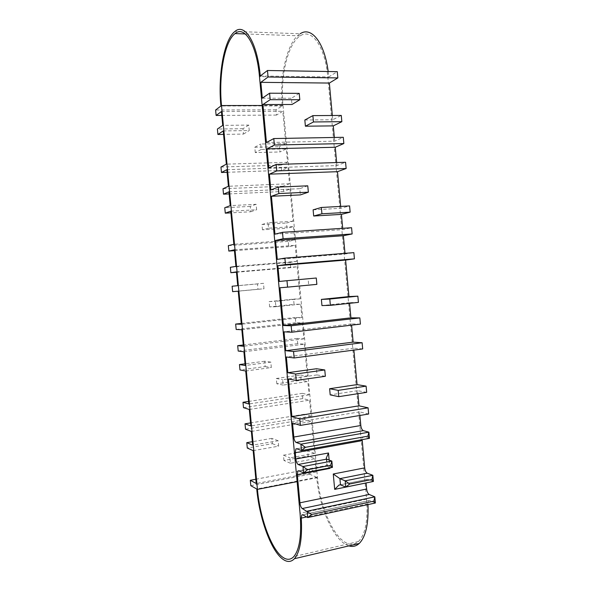 <?xml version="1.0" encoding="UTF-8"?>
<svg xmlns="http://www.w3.org/2000/svg" width="591" height="591" viewBox="0 0 591 591"><rect width="100%" height="100%" fill="white"/><g stroke="black" fill="none" stroke-linecap="round" stroke-linejoin="round"><path stroke-width="0.44" stroke-dasharray="2.96 2.22" d="M366.605 499.159C368.149 520.183 365.445 534.301 358.501 541.504C354.689 544.895 350.382 545.234 345.58 542.523C332.356 535.247 319.79 504.825 317.493 477.639L283.023 105.479C280.112 76.926 287.706 43.409 300.265 35.852C311.679 27.747 325.294 46.667 327.865 77.547L366.605 499.159L300.058 513.276M348.912 545.892L345.757 544.496C332.053 536.879 319.088 505.394 316.71 477.299L256.753 489.008M228.939 191.809L290.011 189.098L283.599 191.454L283.111 186.195L289.516 183.742L288.024 167.645L281.648 170.4L281.161 165.14L287.529 162.281L286.288 148.866L279.935 151.968L279.447 146.701L285.785 143.495L282.801 111.263L276.514 115.075L276.027 109.8L282.306 105.892C279.299 76.335 287.16 41.606 300.191 33.768L234.952 31.426M292.988 221.248L268.055 222.77L268.558 228.192L293.491 226.604L287.012 228.259L286.524 223.006L292.988 221.248L290.011 189.098M236.437 271.882L297.207 266.74L290.661 267.649L290.181 262.397L296.712 261.392L295.219 245.346L288.718 246.646L288.231 241.394L294.724 239.99L293.491 226.604M294.724 239.99L233.851 244.297M230.749 211.157L256.627 209.753L256.117 204.301L230.231 205.631M300.176 298.817L275.362 301.329L275.864 306.744L300.671 304.158L294.067 304.365L293.579 299.12L300.176 298.817L297.207 266.74M243.913 351.763L304.38 344.198L297.716 343.659L297.229 338.421L303.885 338.865L302.4 322.849L295.773 322.708L295.286 317.463L301.905 317.515L300.671 304.158M301.905 317.515L241.335 324.237M238.239 291.186L263.992 288.755L263.483 283.311L237.722 285.667M307.342 376.194L282.653 379.695L283.155 385.096L307.837 381.52L301.107 380.286L300.627 375.056L307.342 376.194L304.38 344.198M251.367 431.437L311.538 421.464L304.742 419.484L304.262 414.261L311.043 416.138L309.566 400.166L302.806 398.585L302.319 393.355L309.071 394.84L307.837 381.52M309.071 394.84L248.796 403.985M245.716 371.008L271.328 367.558L270.826 362.128L245.199 365.511M314.493 453.378L289.922 457.87L290.425 463.255L314.988 458.697L308.133 456.03L307.652 450.807L314.493 453.378L311.538 421.464M316.71 477.299L309.824 474.285L309.344 469.069L316.215 471.987L314.988 458.697M316.215 471.987L256.243 483.527M253.162 450.637L278.656 446.161L278.154 440.746L252.653 445.156M221.426 111.529L282.801 111.263M285.785 143.495L260.727 144.019L261.237 149.457L286.288 148.866M287.529 162.281L226.353 164.15M223.243 130.921L249.247 130.559L248.737 125.093L222.726 125.381M289.516 183.742L228.422 186.276M226.87 169.683L288.024 167.645M296.712 261.392L235.92 266.371M234.368 249.816L295.219 245.346M303.885 338.865L243.396 346.26M241.852 329.748L302.4 322.849M340.675 206.414L340.852 208.291L349.577 205.927M270.848 189.962L299.785 188.677L300.361 194.904M274.955 234.169L342.81 229.618L351.571 227.727M342.691 228.318L342.81 229.618M313.119 209.835L340.852 208.291M279.351 281.464L308.118 278.834L308.694 285.047L279.935 287.765M358.419 302.378L349.517 302.651L349.577 303.316M349.517 302.651L321.955 305.569M362.689 348.941L353.699 348.21L353.876 350.101M353.699 348.21L286.369 356.994M288.415 378.986L317.005 374.93L316.436 368.74M366.671 392.335L357.599 390.666L357.88 393.702M357.599 390.666L330.199 394.877M332.327 115.489L332.718 119.759L341.273 115.437M262.315 98.187L291.422 98.261L291.998 104.504M266.438 142.527L334.683 141.153L343.282 137.297M334.343 137.459L334.683 141.153M304.83 120.01L332.718 119.759M268.787 167.829L336.929 165.583L345.572 162.274M336.648 162.555L336.929 165.583M277.297 259.397L345.048 253.982L353.861 252.63M344.989 253.34L345.048 253.982M360.414 324.112L351.468 323.92L351.586 325.153M351.468 323.92L284.027 331.839M328.175 71.504L328.781 76.933L337.262 71.659M368.658 414.01L359.55 411.875L359.882 415.48M369.449 438.337L363.916 436.727L362.992 436.934L362.15 439.652M373.409 481.458L367.824 479.286L366.812 479.464L366.08 482.95M375.381 503L369.7 500.511L368.651 500.666L367.971 504.596M282.306 105.892L220.908 105.981M260.254 75.995L328.781 76.933M359.55 411.875L292.493 422.934M311.043 416.138L250.857 425.948M249.313 409.474L309.566 400.166M326.712 459.141L327.288 465.353L298.75 470.783L327.288 465.353L332.438 467.385M326.897 465.435L329.409 467.961M317.005 374.93L325.353 376.275M308.694 285.047L316.865 284.367M316.281 278.014L308.118 278.834M307.763 185.818L299.785 188.677M299.231 93.356L291.422 98.261M255.844 479.249L309.344 469.069M250.813 485.676L309.824 474.285M248.56 401.444L302.319 393.355M243.507 407.664L302.806 398.585M241.261 323.447L295.286 317.463M236.178 329.468L295.773 322.708M228.325 245.657L288.231 241.394M234.45 250.658L288.718 246.646M220.96 167.054L281.161 165.14M227.114 172.284L281.648 170.4M290.425 463.255L283.946 460.463L308.133 456.03M283.946 460.463L283.458 455.181L307.652 450.807M283.458 455.181L289.922 457.87M283.155 385.096L276.81 383.773L301.107 380.286M276.81 383.773L276.315 378.476L300.627 375.056M276.315 378.476L282.653 379.695M275.864 306.744L269.651 306.899L294.067 304.365M269.651 306.899L269.156 301.595L293.579 299.12M269.156 301.595L275.362 301.329M268.558 228.192L262.47 229.84L287.012 228.259M262.47 229.84L261.976 224.514L286.524 223.006M261.976 224.514L268.055 222.77M261.237 149.457L255.275 152.589L279.935 151.968M255.275 152.589L254.78 147.255L279.447 146.701M254.78 147.255L260.727 144.019M278.154 440.746L271.875 438.367L272.37 443.678L247.289 448.037M272.37 443.678L278.656 446.161M271.875 438.367L252.327 441.713M270.826 362.128L264.679 361.234L265.174 366.56L239.968 369.936M265.174 366.56L271.328 367.558M264.679 361.234L245.036 363.812M263.483 283.311L257.469 283.916L257.964 289.258L232.632 291.644M257.964 289.258L263.992 288.755M257.469 283.916L232.13 286.236M256.117 204.301L250.237 206.407L250.732 211.755L230.911 212.849M250.732 211.755L256.627 209.753M250.237 206.407L224.772 207.737M248.737 125.093L242.99 128.705L243.492 134.076L223.568 134.386M243.492 134.076L249.247 130.559M242.99 128.705L217.399 129.037M304.742 419.484L245.524 429.206M304.262 414.261L250.569 422.927M297.716 343.659L238.203 351.054M297.229 338.421L243.278 344.981M290.661 267.649L236.466 272.237M290.181 262.397L230.357 267.302M283.599 191.454L229.138 193.922M283.111 186.195L222.992 188.758M276.027 109.8L215.619 110.015M276.514 115.075L221.788 115.415M329.143 460.064L329.867 467.873M367.927 503.783L306.618 516.955M327.865 77.547L259.479 76.631M283.023 105.479L262.16 105.508M317.493 477.639L297.118 481.621M302.762 514.798L369.7 500.511M340.468 484.805L367.824 479.286M296.689 448.732L363.916 436.727M358.501 541.504L293.779 556.648M300.265 35.852L245.265 33.946M368.651 500.666L302.658 514.739M362.992 436.934L296.771 448.761M366.812 479.464L340.416 484.79M326.247 458.468L326.882 465.405"/><path stroke-width="0.89" d="M300.058 513.276C301.75 535.04 299.652 549.497 293.779 556.648C290.543 559.98 286.842 560.157 282.661 557.173C271.151 549.142 259.87 517.398 257.432 489.385L221.514 105.56C218.53 76.113 224.425 41.496 235.048 33.591C244.681 25.117 256.73 44.628 259.479 76.631L300.058 513.276M306.618 516.955L301.284 518.1C302.348 538.467 300.065 552.001 294.436 558.702C291.067 562.174 287.204 562.351 282.853 559.212C270.922 550.812 259.272 517.96 256.753 489.008L250.813 485.676L250.311 480.298L256.243 483.527L253.162 450.637L247.289 448.037L246.779 442.659L252.653 445.156L251.367 431.437L245.524 429.206L245.014 423.821L250.857 425.948L249.313 409.474L243.507 407.664L242.997 402.279L248.796 403.985L245.716 371.008L239.968 369.936L239.466 364.544L245.199 365.511L243.913 351.763L238.203 351.054L237.693 345.661L243.396 346.26L241.852 329.748L236.178 329.468L235.669 324.067L241.335 324.237L238.239 291.186L232.632 291.644L232.13 286.236L237.722 285.667L236.437 271.882L230.859 272.717L230.357 267.302L235.92 266.371L234.368 249.816L228.835 251.072L228.325 245.657L233.851 244.297L230.749 211.157L225.282 213.152L224.772 207.737L230.231 205.631L228.939 191.809L223.501 194.18L222.992 188.758L228.422 186.276L226.87 169.683L221.47 172.483L220.96 167.054L226.353 164.15L223.243 130.921L217.909 134.475L217.399 129.037L222.726 125.381L221.426 111.529L216.129 115.452L215.619 110.015L220.908 105.981C217.828 75.508 223.915 39.634 234.952 31.426C244.91 22.672 257.395 42.825 260.254 75.995L267.464 70.499L268.07 76.993L260.845 82.341L262.315 98.187L269.577 93.208L270.176 99.687L262.906 104.526L266.438 142.527L273.781 138.56L274.387 145.039L267.029 148.851L268.787 167.829L276.189 164.453L276.787 170.917L269.378 174.153L270.848 189.962L278.287 187.088L278.886 193.553L271.432 196.278L274.955 234.169L282.483 232.307L283.082 238.764L275.539 240.478L277.297 259.397L284.877 258.127L285.483 264.576L277.881 265.706L279.351 281.464L286.975 280.695L287.573 287.137L279.935 287.765L283.444 325.545L350.914 317.84L359.845 317.906L360.414 324.112L291.755 332.223L284.027 331.839L285.785 350.707L353.145 342.137L362.12 342.736L362.689 348.941L294.148 357.954L293.55 351.519L285.785 350.707M276.189 164.453L345.572 162.274L346.141 168.509L337.491 171.686L340.675 206.414M337.491 171.686L269.378 174.153M278.886 193.553L308.354 192.186L300.361 194.904L271.432 196.278M341.406 214.385L313.688 216.018L313.119 209.835L321.349 207.471L349.577 205.927L350.145 212.154L341.406 214.385L342.691 228.318M284.877 258.127L353.861 252.63L354.43 258.851L345.602 260.07L348.956 296.571L357.851 296.157L358.419 302.378L330.369 305.355L321.955 305.569L321.386 299.401L348.956 296.571M345.602 260.07L277.881 265.706M349.577 303.316L350.914 317.84M353.876 350.101L357.045 384.608L366.102 386.137L366.671 392.335L338.783 396.657L330.199 394.877L329.63 388.723L357.045 384.608M294.148 357.954L286.369 356.994L287.824 372.707L316.436 368.74L324.769 369.951L295.64 374.022L287.824 372.707M324.769 369.951L325.353 376.275L296.231 380.449L288.415 378.986L291.91 416.662L358.996 405.818L368.09 407.82L368.658 414.01L300.405 425.402L292.493 422.934L293.808 437.045L360.805 425.505C361.182 428.29 362.032 430.004 363.362 430.64L368.88 432.169L369.449 438.337L301.499 450.564L300.908 444.173L296.106 442.43C294.946 441.728 294.185 439.933 293.808 437.045M357.88 393.702L358.996 405.818M267.464 70.499L337.262 71.659L337.83 77.916L329.35 83.058L332.327 115.489M329.35 83.058L260.845 82.341M270.176 99.687L299.814 99.739L291.998 104.504L262.906 104.526M333.28 125.876L305.399 126.208L304.83 120.01L312.883 115.622L341.273 115.437L341.849 121.68L333.28 125.876L334.343 137.459M273.781 138.56L343.282 137.297L343.851 143.547L335.245 147.262L336.648 162.555M335.245 147.262L267.029 148.851M282.483 232.307L351.571 227.727L352.147 233.955L343.371 235.713L344.989 253.34M343.371 235.713L275.539 240.478M351.586 325.153L353.145 342.137M329.409 467.961L329.911 468.39L297.303 474.647L299.918 502.823L366.634 489.023C367.018 491.823 367.875 493.64 369.22 494.475L374.82 496.846L375.381 503L307.719 517.568L302.762 514.798L301.853 514.916L301.284 518.1M366.08 482.95L366.634 489.023M362.15 439.652L364.691 467.865C365.075 470.658 365.932 472.438 367.27 473.214L372.84 475.304L373.409 481.458L345.757 487.087L340.468 484.805L338.968 485.078L334.683 489.37L333.265 474.004L339.899 478.644L345.181 480.838L372.84 475.304L371.879 479.508L349.695 483.992L345.757 487.087L345.181 480.838L349.695 483.992M362.194 440.642L295.264 452.721L295.847 458.985L328.493 452.987L326.225 458.232L326.712 459.141L298.152 464.482C296.992 463.713 296.224 461.881 295.847 458.985M300.191 33.768C311.258 26.056 324.489 42.397 328.175 71.504M359.882 415.48L360.805 425.505M367.971 504.596C368.688 523.885 365.77 536.842 359.225 543.469C356.151 546.254 352.716 547.059 348.912 545.892M307.719 517.568L307.128 511.193L374.82 496.846L373.867 501.153L311.656 514.48L307.719 517.568M369.22 494.475L302.245 508.541L311.656 514.48M302.245 508.541C301.07 507.632 300.294 505.726 299.918 502.823M297.303 474.647L297.901 470.946L298.736 470.776L303.575 472.918L302.984 466.528L298.152 464.482M295.264 452.721L295.892 448.916L296.689 448.732L301.499 450.564L305.429 447.328L300.908 444.173L368.88 432.169L367.905 436.165L305.429 447.328M291.91 416.662L299.807 418.982L300.405 425.402M296.231 380.449L295.64 374.022M283.444 325.545L291.164 325.781L291.755 332.223M307.505 469.727L302.984 466.528L331.854 461.091L332.438 467.385L303.575 472.918L307.505 469.727L330.672 465.316L331.854 461.091L326.712 459.141M373.867 501.153L375.381 503M369.449 438.337L367.905 436.165M332.438 467.385L330.672 465.316M373.409 481.458L371.879 479.508M299.807 418.982L368.09 407.82M291.164 325.781L359.845 317.906M283.082 238.764L352.147 233.955M274.387 145.039L343.851 143.547M329.63 388.723L338.207 390.37L366.102 386.137M338.207 390.37L338.783 396.657M321.386 299.401L329.793 299.053L357.851 296.157M329.793 299.053L330.369 305.355M321.349 207.471L321.932 213.794L350.145 212.154M321.932 213.794L313.688 216.018M312.883 115.622L313.474 121.96L341.849 121.68M313.474 121.96L305.399 126.208M286.975 280.695L316.281 278.014L316.865 284.367L287.573 287.137M308.354 192.186L307.763 185.818L278.287 187.088M299.814 99.739L299.231 93.356L269.577 93.208M362.12 342.736L293.55 351.519M354.43 258.851L285.483 264.576M346.141 168.509L276.787 170.917M337.83 77.916L268.07 76.993M250.311 480.298L255.844 479.249M242.997 402.279L248.56 401.444M235.669 324.067L241.261 323.447M228.835 251.072L234.45 250.658M221.47 172.483L227.114 172.284M252.327 441.713L246.779 442.659M245.036 363.812L239.466 364.544M230.911 212.849L225.282 213.152M223.568 134.386L217.909 134.475M250.569 422.927L245.014 423.821M243.278 344.981L237.693 345.661M236.466 272.237L230.859 272.717M229.138 193.922L223.501 194.18M221.788 115.415L216.129 115.452M328.493 452.987L329.143 460.064M329.867 467.873L329.911 468.39M366.08 482.98L334.683 489.37M333.265 474.004L364.691 467.865M262.16 105.508L221.514 105.56M297.118 481.621L257.432 489.385M367.27 473.214L339.899 478.644L340.468 484.805M363.362 430.64L296.106 442.43M359.225 543.469L294.436 558.702M245.265 33.946L235.048 33.591M302.658 514.739L301.853 514.916M296.771 448.761L295.892 448.916M340.416 484.79L338.968 485.078M298.75 470.783L297.901 470.946"/></g></svg>
